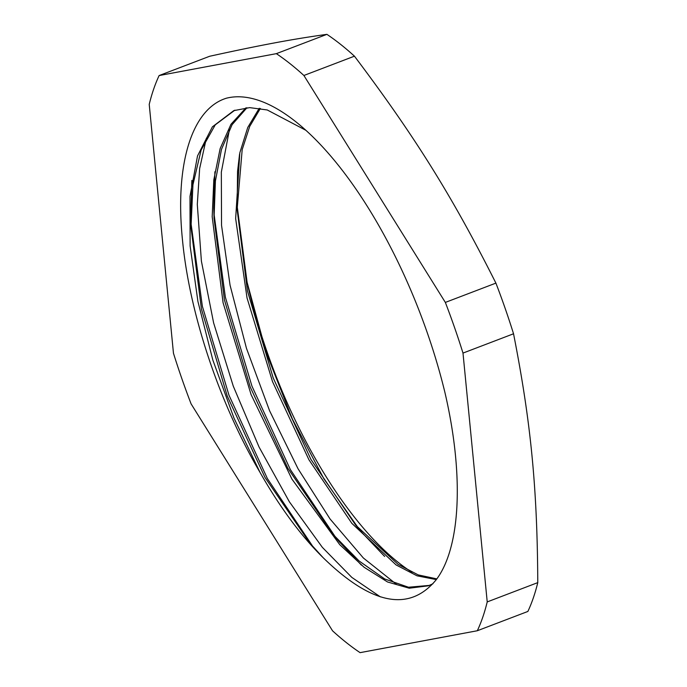 <?xml version="1.0" encoding="UTF-8"?>
<svg xmlns="http://www.w3.org/2000/svg" width="687" height="687" viewBox="0 0 687 687"><rect width="100%" height="100%" fill="white"/><g stroke="black" fill="none" stroke-linecap="round" stroke-linejoin="round"><path stroke-width="1.03" d="M358.829 528.75L323.955 478.933L292.413 419.113L266.479 353.324L247.105 282.314L237.041 205.233M260.347 108.452L249.707 126.417L242.185 149.646L237.127 209.449L237.556 171.398L239.6 153.914M237.127 209.449L247.449 290.962L273.194 377.944L310.893 459.371L355.6 525.005L398.099 564.388L418.22 574.907L436.829 578.883M246.951 107.756L232.112 124.656L221.489 149.38L215.409 180.982L214.043 218.329L224.417 299.918L250.197 386.927L287.93 468.379L332.68 533.997L359.069 560.961L384.72 578.978L408.499 587.23L429.418 585.401M234.688 110.306L215.28 124.828L201.128 150.006L192.935 184.786L190.995 227.44L201.428 309.038L227.234 396.013L264.984 477.422L309.734 542.936L322.916 557.449M323.319 557.87C371.761 604.972 409.383 612.263 436.202 579.751C460.797 547.427 464.086 474.76 444.944 392.569A271.228 109.448 69.1 0 0 226.822 98.104M355.6 525.005L362.143 532.726L384.643 556.453M214.911 171.75L213.777 208.195L214.043 218.329M213.949 213.365L225.362 297.205L251.94 386.103L290.352 469.564L335.909 537.749M332.68 533.997L339.232 541.734L361.396 565.109M191.862 180.389L190.72 217.324L190.995 227.44M190.9 222.485L202.373 306.325L228.969 395.188L267.406 478.616L312.971 546.689M309.734 542.936L316.458 550.871M305.887 130.298L267.234 109.963L249.656 107.627L233.76 110.65L212.403 126.82L197.521 155.915L189.981 196.405L190.11 245.843L197.916 301.464L212.824 360.005L233.984 418.108L260.055 472.441A256.663 103.574 -110.9 0 0 323.319 557.853M259.248 108.271L247.741 127.49L239.832 152.789L235.65 218.543L247.019 297.892L272.507 381.586L308.935 459.775L351.864 523.374L396.116 564.954L417.035 575.818L436.305 579.605M245.955 107.833L230.961 124.295L220.141 148.581L213.82 179.771L212.197 216.749L223.086 302.769L251.056 394.527L291.932 479.114L339.756 544.679L364.11 567.264L387.571 581.992L409.254 588.209L428.396 585.805L432.99 583.718M380.375 596.874L351.813 577.389L322.34 547.341L289.364 501.793L259.033 446.997L233.271 386.137L213.623 322.916L201.394 261.103L197.298 204.374L199.651 168.53L206.366 138.224M396.227 584.122L363.363 557.999L330.018 518.925L298.021 468.723L269.562 410.706L246.453 348.292L230.068 285.242L221.54 225.336L221.334 172.119L229.492 129.259M226.813 98.086C192.025 108.366 174.661 163.626 182.502 240.167C189.406 313.135 219.273 403.2 260.055 472.441M354.449 56.179C414.939 136.455 452.304 196.396 495.902 283.113L445.348 302.417L303.894 75.484L354.449 56.179A339.155 136.859 69.1 0 0 326.909 34.35L276.354 53.655L159.126 75.553L209.681 56.257C261.258 44.973 292.215 39.185 326.909 34.35M159.126 75.553A339.155 136.859 -110.9 0 0 149.225 104.381L173.459 353.221A339.155 136.859 -110.9 0 0 191.098 403.887L332.551 630.821A339.155 136.859 -110.9 0 0 360.091 652.65L477.319 630.743L527.874 611.447A339.155 136.859 69.1 0 0 537.775 582.619L487.22 601.915L462.995 353.084L513.541 333.779C530.905 422.11 537.303 487.839 537.775 582.619M303.894 75.484A339.155 136.859 -110.9 0 0 276.354 53.655M477.319 630.743A339.155 136.859 -110.9 0 0 487.22 601.915M462.995 353.084A339.155 136.859 -110.9 0 0 445.348 302.417M495.902 283.113A339.155 136.859 69.1 0 1 513.541 333.779M247.921 286.05A271.228 109.448 -110.9 0 0 412.054 572.314M235.014 110.186L233.769 110.667"/></g></svg>
